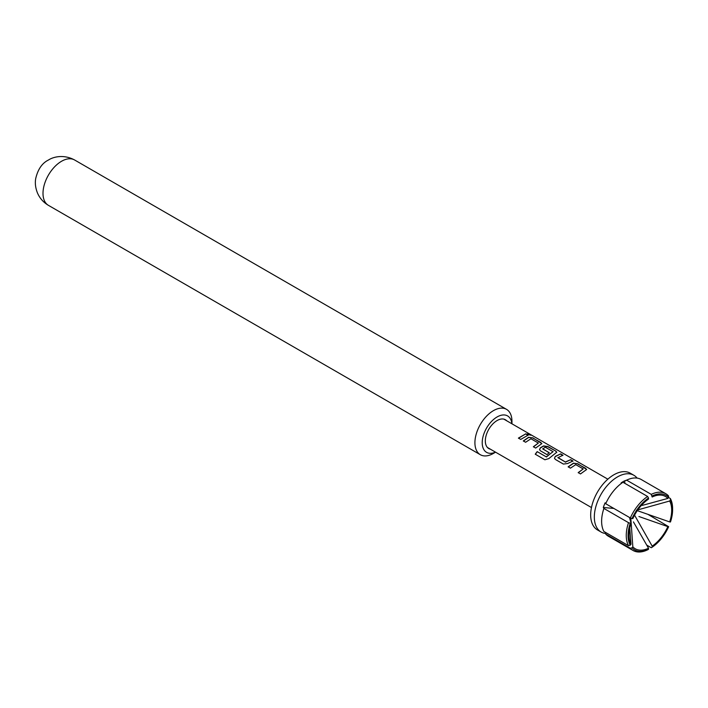 <?xml version="1.0" encoding="UTF-8"?>
<svg xmlns="http://www.w3.org/2000/svg" width="708" height="708" viewBox="0 0 708 708"><rect width="100%" height="100%" fill="white"/><g stroke="black" fill="none" stroke-linecap="round" stroke-linejoin="round"><path stroke-width="1.06" d="M528.071 434.562C527.106 433.5 527.903 433.615 530.469 434.898L530.584 434.668C531.637 435.473 530.823 435.358 528.15 434.323C527.195 433.261 528.009 433.376 530.584 434.668L531.212 435.181M530.469 434.898L530.973 435.216M626.058 480.546L626.624 480.148A32.772 18.921 -60 0 1 641.183 479.493L665.812 493.715A32.772 18.921 -60 0 1 668.52 495.91L668.644 497.423L667.848 498.414A30.187 17.426 120 0 0 652.165 497.007L651.254 494.37A32.772 18.921 -60 0 1 665.812 493.715M651.254 494.37L626.624 480.148L624.801 480.767A30.727 17.744 120 0 0 621.146 482.874L622.969 482.254A32.772 18.921 -60 0 0 614.81 489.494A32.772 18.921 -60 0 0 605.703 503.733L605.136 502.795A30.727 17.744 -60 0 0 603.313 507.494L613.854 508.441M630.217 545.222L631.014 544.24A30.187 17.426 120 0 1 628.996 534.947A30.187 17.426 120 0 1 631.014 523.327L630.217 523.256A31.479 18.178 120 0 0 628.085 535.469A31.479 18.178 120 0 0 630.217 545.222L628.509 545.682L603.88 531.46A32.772 18.921 -60 0 1 601.623 521.256A32.772 18.921 -60 0 1 603.88 508.441L603.313 507.494M605.552 532.425L605.703 534.062A32.772 18.921 -60 0 0 608.411 536.257L633.04 550.47A32.772 18.921 -60 0 1 630.332 548.275L632.04 547.824L632.837 546.833A30.187 17.426 120 0 0 648.519 548.231L633.43 521.893M637.12 478.104A32.772 18.921 120 0 0 633.881 475.28L630.235 473.174A32.772 18.921 120 0 0 604.986 481.953A32.772 18.921 120 0 0 590.676 514.928A32.772 18.921 120 0 0 597.464 529.929L601.119 532.044A32.772 18.921 120 0 0 605.721 533.505M633.881 475.28A32.772 18.921 120 0 0 608.632 484.06A32.772 18.921 120 0 0 594.331 517.035A32.772 18.921 120 0 0 601.119 532.044M628.509 545.682A32.772 18.921 -60 0 1 626.261 535.469A32.772 18.921 -60 0 1 628.509 522.663L630.217 523.256M671.688 510.3A30.187 17.426 120 0 0 669.671 501.007L636.288 510.3L669.671 521.92A30.187 17.426 120 0 0 671.688 510.3M568.152 466.82L573.462 463.156L577.728 463.749L586.675 469.475L580.489 473.944L578.188 472.608L583.197 468.935L575.763 464.643L570.444 468.147L568.152 466.82M578.25 472.776L583.197 468.935M563.4 464.076L555.355 459.43L554.47 458.244L555.302 456.403L560.639 453.881L562.94 455.209L557.913 457.704L565.347 461.997L570.675 459.678L572.976 461.005L567.639 463.519L563.4 464.076M557.913 457.501L565.347 461.997M537.177 451.615L546.275 456.864L553.063 451.686L545.319 447.217L542.717 448.925L549.249 452.704L547.001 454.607L540.408 450.801L539.531 449.615L540.363 447.775L543.576 445.907L547.842 446.5L555.886 451.138L556.789 452.226L548.842 458.589L544.894 459.775L535.239 454.2L537.177 451.615L546.275 456.864M546.355 457.005L553.063 451.536M542.717 448.73L549.275 452.899M523.318 440.934L528.637 437.279L532.894 437.871L541.85 443.597L535.655 448.058L533.363 446.73L538.363 443.049L530.938 438.756L525.619 442.261L523.318 440.934M533.416 446.898L538.363 443.049M528.15 434.323L527.575 433.659M518.415 438.102L525.849 433.8L528.15 435.128L520.716 439.429L518.415 438.102M506.689 420.764A16.629 9.602 120 0 0 497.078 420.561A16.629 9.602 120 0 0 485.874 436.5A16.629 9.602 120 0 0 490.299 449.146M511.866 423.756A21.028 12.142 120 0 0 497.078 416.968A21.028 12.142 120 0 0 482.236 441.783A21.028 12.142 120 0 0 495.485 452.129M493.432 453.412L495.565 452.182L493.432 453.412A26.187 15.125 -60 0 1 480.334 454.713A26.187 15.125 -60 0 1 476.325 433.73A26.187 15.125 -60 0 1 493.432 410.649A26.187 15.125 -60 0 1 506.53 409.348A26.187 15.125 -60 0 1 511.955 421.34L511.955 423.8M634.465 514.999L652.165 546.125A30.187 17.426 120 0 0 667.848 526.619L638.926 516.521M648.519 499.113A30.187 17.426 120 0 0 632.837 518.628L632.04 518.557A31.479 18.178 120 0 1 648.519 498.06L648.519 499.113M630.828 518.132L632.837 546.833M652.165 546.125L652.165 547.187A31.479 18.178 120 0 0 668.644 526.69L667.848 526.619M672.6 509.769L672.6 508.716A32.772 18.921 -60 0 0 670.343 498.503L670.467 500.016A31.479 18.178 120 0 1 672.6 509.769A31.479 18.178 120 0 1 670.467 521.991L669.671 521.92M670.467 500.016L669.671 501.007M632.04 547.824A31.479 18.178 120 0 0 648.519 549.293L648.519 548.231M668.644 526.69L647.767 514.256M652.165 547.187L651.254 547.718L646.705 545.089M648.519 498.06L647.608 496.476A32.772 18.921 -60 0 0 630.332 517.955L632.04 518.557M648.519 549.293L647.608 549.824A32.772 18.921 -60 0 1 633.04 550.47M670.343 498.503L668.591 497.494M603.88 508.441L628.509 522.663M630.332 517.955L605.703 503.733M647.608 496.476L622.969 482.254M630.332 548.275L605.703 534.062M667.848 498.414L642.2 505.406M631.014 523.327L629.527 517.486M631.014 544.24L629.757 527.973M668.644 497.423A31.479 18.178 120 0 0 652.165 495.954M624.801 480.767L624.801 483.307M518.477 438.27L525.849 433.8M525.787 434.031L528.088 435.358M523.38 441.102L528.611 437.5L532.894 437.871M532.841 438.102L540.947 442.518M540.885 442.748L541.797 443.721M535.354 454.297L537.266 451.748M539.558 449.704L540.39 447.969L543.549 446.129L547.78 446.73L555.886 451.138M555.824 451.377L556.745 452.341M554.497 458.324L555.302 456.403M565.365 462.191L570.675 459.678M570.621 459.917L572.914 461.244M555.329 456.589L560.639 453.881M560.577 454.12L562.878 455.448M568.205 466.979L573.436 463.386L577.728 463.749M577.666 463.988L585.773 468.395M585.711 468.625L586.622 469.599M48.427 205.347C43.312 202.302 39.639 198.125 37.391 192.797C35.462 187.797 34.896 183.08 35.692 178.628C37.878 169.283 42.153 163.07 48.498 159.999C52.879 157.079 63.375 153.937 74.614 159.99A26.187 15.125 120 0 0 61.516 161.282A26.187 15.125 120 0 0 44.409 184.363A26.187 15.125 120 0 0 48.427 205.347L480.334 454.713M503.857 419.136L607.853 479.174M74.614 159.99L506.53 409.348M487.476 447.509L591.472 507.548"/></g></svg>

